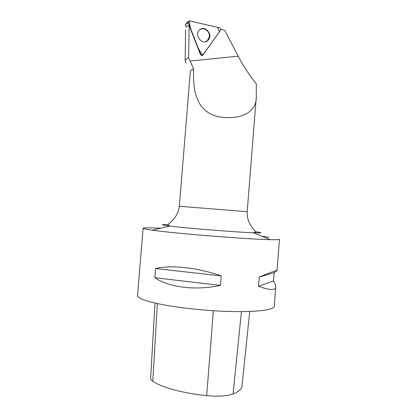 <?xml version="1.0" encoding="UTF-8"?>
<svg xmlns="http://www.w3.org/2000/svg" width="417" height="417" viewBox="0 0 417 417"><rect width="100%" height="100%" fill="white"/><g stroke="black" fill="none" stroke-linecap="round" stroke-linejoin="round"><path stroke-width="0.63" d="M202.047 55.524L200.556 54.716L189.188 25.76L187.494 25.76L186.217 27.209L185.304 24.78M219.78 27.861L189.563 20.881L188.338 21.387L188.26 22.674L200.791 54.596L202.563 55.398L220.645 30.107C221.088 29.081 220.802 28.33 219.78 27.861M198.846 30.754C194.635 36.039 202.198 45.02 207.364 40.949L208.677 39.636C213.374 33.636 203.621 24.322 199.034 30.514L198.846 30.754M220.874 29.404L224.711 30.285L238.19 56.165C243.434 66.188 249.465 75.409 256.293 83.822L256.288 97.01C256.669 111.313 242.272 120.669 218.122 116.729C195.015 110.948 192.935 88.894 193.639 68.982L188.635 57.692L189.188 25.76M256.288 97.01L247.187 211.711L179.346 206.253L190.314 71.745C190.407 70.718 191.492 69.806 193.571 69.008L193.639 68.982M186.018 63.139L185.164 61.252C185.127 59.933 186.284 58.745 188.635 57.692M185.654 30.071L185.518 33.522M154.942 303.06L150.667 378.198C150.605 379.189 151.308 380.2 152.784 381.227C161.332 387.304 182.703 393.236 206.686 395.634C218.221 396.661 227.015 396.103 233.072 393.956C238.743 391.662 241.704 389.066 241.954 386.163L249.747 311.483M160.733 228.193C149.474 227.698 143.589 227.729 143.088 228.287L137.547 295.33C137.443 296.492 138.944 297.764 142.061 299.145C152.69 303.967 186.514 309.404 219.003 311.072C251.534 312.766 274.303 310.394 274.209 306.323L275.731 286.865C275.825 285.395 275.095 283.43 273.547 280.98L274.198 272.624L276.992 270.685C277.013 270.075 271.097 272.197 259.254 277.044L258.53 286.25C269.674 290.394 275.408 290.602 275.731 286.865M143.088 228.287C143.057 228.568 144.631 228.969 147.811 229.501L152.341 230.174C174.593 233.426 247.531 239.295 270.018 239.645C276.289 239.785 279.432 239.655 279.453 239.259L276.992 270.685M268.97 237.205L262.053 236.34M221.198 275.892C197.382 267.532 171.033 264.774 155.562 268.553L154.811 277.732C169.172 287.438 195.51 290.785 220.442 285.384L221.198 275.892L155.562 268.553M220.442 285.384L154.811 277.732M274.198 272.624L259.254 277.044M273.547 280.98L258.53 286.25M199.279 30.227C202.959 26.37 210.116 30.926 209.402 36.592L207.192 40.882L205.242 41.82M202.954 55.049L219.441 31.801L217.481 27.329L189.328 20.85C189.542 25.275 190.814 30.034 193.149 35.132C196.167 42.378 198.487 50.983 202.954 55.049M188.26 22.674L185.278 24.811M190.063 61.064L238.19 56.165M152.784 381.227L157.36 303.602M206.686 395.634L213.358 310.743M233.072 393.956L241.427 311.645M255.699 231.748C263.309 232.764 262.574 233.113 253.494 232.795C236.663 232.222 186.456 228.182 169.745 226.061C160.733 224.919 160.065 224.455 167.743 224.669M201.567 55.565L201.88 55.513M185.284 24.791L188.338 21.387M206.868 41.116L207.364 40.949M185.169 61.054L185.523 33.214M247.187 211.711C247.01 215.725 247.745 219.509 249.397 223.048L251.675 226.759L255.72 231.951L253.494 232.795L270.018 239.645M152.341 230.174L169.745 226.061L167.686 224.867L172.648 220.254C174.389 218.935 176.328 215.797 178.46 210.83L179.346 206.253"/></g></svg>
